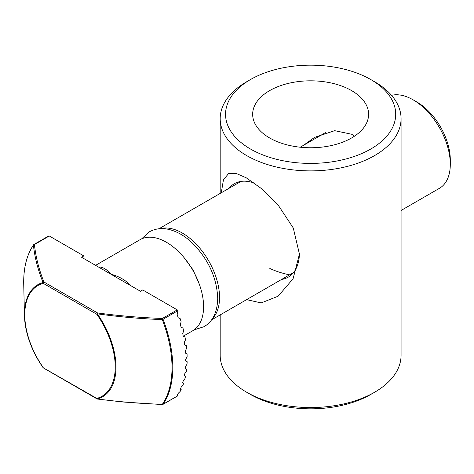 <?xml version="1.0" encoding="UTF-8"?>
<svg xmlns="http://www.w3.org/2000/svg" width="474" height="474" viewBox="0 0 474 474"><rect width="100%" height="100%" fill="white"/><g stroke="black" fill="none" stroke-linecap="round" stroke-linejoin="round"><path stroke-width="0.71" d="M212.399 318.658A52.602 30.372 -120 0 0 219.539 297.476A52.602 30.372 -120 0 0 199.204 247.452A52.602 30.372 -120 0 0 160.431 228.646M391.536 95.333A52.602 30.372 60 0 1 413.103 99.824A52.602 30.372 60 0 1 450.3 164.247A52.602 30.372 60 0 1 439.404 188.332L401.069 210.462M95.582 265.357L140.103 239.654A52.602 30.372 60 0 1 180.635 253.744A52.602 30.372 60 0 1 203.595 306.684A52.602 30.372 60 0 1 192.705 330.763L183.385 336.143M98.776 267.2A5.368 4.112 -87.6 0 0 99.155 267.01C102.971 267.034 106.917 269.451 110.987 274.25C118.387 276.105 124.863 279.713 130.415 285.064A5.368 1.511 138 0 1 130.054 285.259M97.567 398.853L97.336 398.966A1.072 0.865 -105.2 0 1 96.809 398.415L43.253 367.783M162.505 404.411A1.072 0.622 -120 0 0 162.926 404.411A1.072 0.622 -120 0 0 163.05 404.292A105.204 60.737 -120 0 0 172.797 367.415A105.204 60.737 -120 0 0 163.05 319.28L177.869 310.725L177.578 310.156A1.072 0.622 60 0 0 177.252 309.877L142.715 289.94L140.44 291.255L120.467 279.725L81.54 257.246L83.815 255.93L49.284 235.993A1.072 0.622 60 0 0 48.952 235.892L48.585 236.082L48.952 235.892M33.761 244.637A1.072 0.622 60 0 1 33.885 244.519A1.072 0.622 60 0 1 34.418 244.572C35.805 257.216 38.981 269.688 43.946 282L43.093 282.516C38.039 270.245 34.815 257.803 33.417 245.194A1.072 0.847 -145.4 0 1 33.761 244.637M177.252 309.877L162.386 318.457A1.072 0.622 -120 0 1 162.505 318.534A1.072 0.622 -120 0 1 163.05 319.28L162.304 319.612C140.399 318.765 118.743 316.839 97.336 313.835L97.567 312.959L43.946 282A1.072 0.622 -60 0 0 43.187 283.316A1.072 0.865 -105.2 0 1 43.093 282.516A64.725 37.369 -120 0 0 24.447 314.321A64.725 37.369 -120 0 0 24.464 315.779A64.725 37.369 -120 0 0 43.093 367.646M180.321 389.16L181.145 389.456L180.126 391.5L178.348 393.189L177.187 395.144L177.869 395.737L163.05 404.292A1.072 0.847 -145.4 0 1 162.304 404.363C140.399 403.593 118.743 401.798 97.336 398.966A64.725 37.369 -120 0 0 115.982 367.166A64.725 37.369 -120 0 0 97.336 313.835L96.809 314.274L43.187 283.316A63.972 36.936 -120 0 0 24.761 314.748A63.972 36.936 -120 0 0 43.187 367.463A1.072 0.622 -60 0 0 43.412 367.954L97.028 398.907A1.072 0.622 120 0 0 97.306 398.954M180.274 389.124L181.246 387.057L182.893 385.297L183.705 383.128L182.703 382.731M182.65 382.696L183.391 380.498L184.925 378.667L185.512 376.374M184.368 375.894L185.5 376.368M184.327 375.864L184.86 373.542L186.282 371.652L186.661 369.234M185.399 368.689L186.596 369.205L185.144 368.363M185.352 368.654L185.684 366.212L187.005 364.269L187.177 361.733L185.814 361.129M185.749 361.081L185.381 360.151L187.106 356.525L187.076 353.877L185.251 352.816M185.607 353.201L187.005 353.835L185.251 352.822M185.535 353.16L185.476 350.493L186.596 348.431L186.365 345.659M184.759 344.918L186.347 345.653M184.694 344.876L184.439 342.092L185.453 339.971L185.014 337.079L182.857 335.835M183.284 336.262L184.925 337.032L182.863 335.841M183.219 336.22L182.745 333.317L183.657 331.13L182.988 328.109M181.127 327.214L182.97 328.097M181.056 327.167L180.357 324.133L181.145 321.882L180.227 318.718M178.248 317.752L180.203 318.7M178.141 317.687L177.187 314.505L177.869 310.725M450.3 164.247L450.3 159.868A47.234 27.273 60 0 0 416.901 102.017L413.103 99.824M269.635 137.952A57.97 33.47 180 0 1 252.66 114.287A57.97 33.47 180 0 1 288.447 83.365A57.97 33.47 180 0 1 351.619 90.623A57.97 33.47 180 0 1 368.6 114.287A57.97 33.47 180 0 1 332.813 145.21A57.97 33.47 180 0 1 269.635 137.952M303.609 145.251L314.523 137.401L334.685 130.676L351.619 134.231L354.511 136.157M370.786 79.555A85.077 49.118 0 0 0 250.468 79.555A85.077 49.118 0 0 0 250.473 149.02A85.077 49.118 0 0 0 370.786 149.02A85.077 49.118 0 0 0 370.786 79.555L374.584 81.747L370.786 79.555M250.468 79.555L246.676 81.747A90.445 52.217 0 0 0 220.185 118.672A90.445 52.217 0 0 0 246.676 155.591A90.445 52.217 0 0 0 345.238 166.913A90.445 52.217 0 0 0 401.069 118.672A90.445 52.217 0 0 0 374.584 81.747A90.445 52.217 0 0 0 374.579 81.747M246.616 299.639L261.18 302.933L278.125 296.203L293.086 278.753L299.438 254.094L293.282 228L278.368 205.42L261.364 188.539L246.284 177.827L236.443 173.561L228.515 173.656L223.455 179.747L221.287 192.782M401.069 118.672L401.069 355.328A90.445 52.217 180 0 1 374.584 392.253A90.445 52.217 180 0 1 246.676 392.253L246.676 392.253A90.445 52.217 180 0 1 220.185 355.328L220.185 314.896M229.025 188.314A53.941 31.142 60 0 1 234.334 183.699A53.941 31.142 60 0 1 254.431 183.124M299.438 253.501A53.941 31.142 60 0 1 288.275 277.136A53.941 31.142 60 0 1 281.627 279.423M250.473 394.445A85.077 49.118 180 0 1 250.468 394.445L246.676 392.253L250.473 394.445A85.077 49.118 180 0 0 370.786 394.445L374.584 392.253M269.819 268.45A64.411 37.185 0 0 0 291.107 275.116M99.155 267.01A52.602 30.372 -120 0 0 98.414 266.992M131.156 285.893A52.602 30.372 -120 0 0 130.415 285.064M43.412 367.954A1.072 1.072 0 0 1 43.069 367.64C31.397 350.511 25.193 333.228 24.464 315.779L23.73 284.323A104.878 60.554 60 0 1 23.7 281.965A104.878 60.554 60 0 1 33.417 245.194A1.072 0.871 171.8 0 1 34.418 244.572L49.284 235.993M162.339 404.553L122.665 401.982L97.401 399.037A1.072 1.072 0 0 1 97.028 398.907A1.072 0.622 120 0 1 96.809 398.415A63.972 36.936 -120 0 0 115.235 366.983A63.972 36.936 -120 0 0 96.809 314.274A1.072 0.622 120 0 1 97.567 312.959C118.885 315.82 140.494 317.657 162.386 318.457L162.304 319.612A104.878 60.554 60 0 1 172.021 367.593A104.878 60.554 60 0 1 162.304 404.363L162.339 404.553A1.072 1.072 0 0 0 162.926 404.411L177.768 395.843M180.185 388.905L181.145 389.456M211.564 319.873L293.584 272.52M158.962 228.764L240.982 181.412M300.214 147.213L325.905 132.376M23.73 284.323C23.416 268.112 26.686 254.947 33.535 244.845A1.072 1.072 0 0 1 33.885 244.519L48.721 235.957M180.185 388.899L181.175 389.474M185.138 368.357L186.649 369.228M220.185 118.672L220.185 193.416M194.139 329.839L204.021 326.704C212.814 321.532 217.382 312.082 217.72 298.353C216.902 278.398 208.874 260.374 193.641 244.294C185.642 236.313 177.193 231.312 168.282 229.298C161.344 227.834 155.01 228.693 149.274 231.875L141.619 238.872M183.705 257.175L193.025 269.836L199.329 284.24"/></g></svg>
